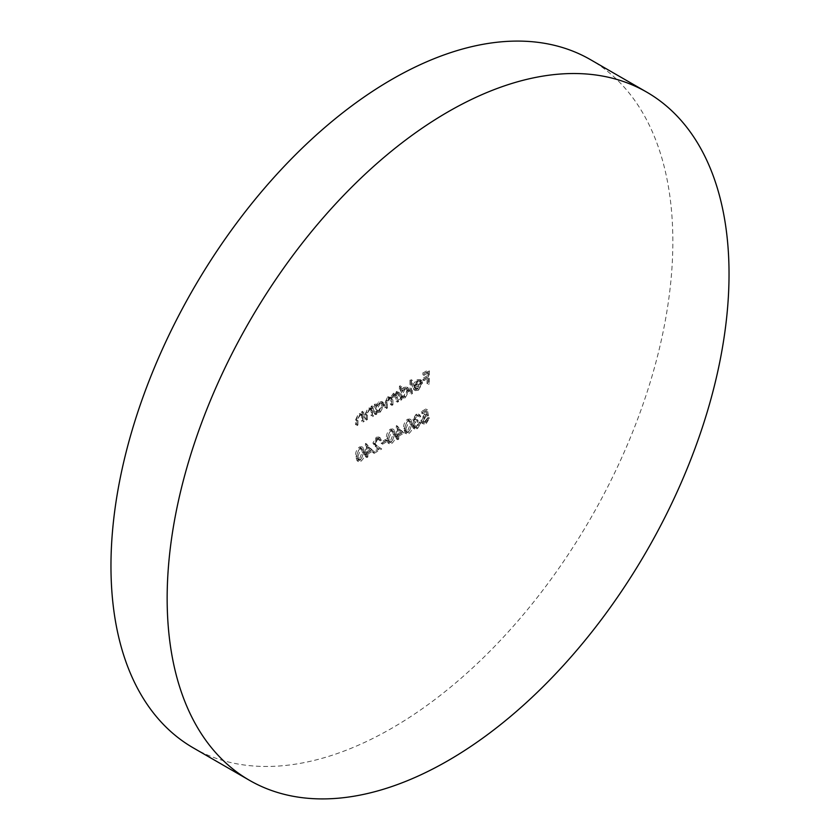 <?xml version="1.0" encoding="UTF-8"?>
<svg xmlns="http://www.w3.org/2000/svg" width="840" height="840" viewBox="0 0 840 840"><rect width="100%" height="100%" fill="white"/><g stroke="black" fill="none" stroke-linecap="round" stroke-linejoin="round"><path stroke-width="0.63" stroke-dasharray="4.2 3.15" d="M193.253 747.863A397.31 229.383 120 0 0 391.902 728.186A397.31 229.383 120 0 0 651.462 378.074A397.31 229.383 120 0 0 590.562 59.703M372.11 415.212L372.11 405.804L371.112 406.382L371.112 408.072L370.639 407.726L372.508 408.891L371.112 408.072L368.004 408.009L364.959 414.53L364.959 419.339L365.957 418.761L366.082 412.125L368.183 409.059L370.209 408.891L370.955 409.952L371.112 415.79L372.11 415.212L373.517 416.02L373.517 406.613L372.11 405.804M425.922 408.944L421.355 411.579L421.355 412.902L425.145 410.718L425.744 413.753L424.431 414.257L420.924 420.494L422.058 423.15L424.809 422.793L428.211 417.197L424.757 421.502L422.73 421.701L421.921 419.874L424.61 415.475L427.067 414.719L425.922 408.944L427.329 409.752L422.762 412.398L421.355 411.579M400.407 385.665L399.409 386.243L399.409 399.452L400.407 398.874L400.407 397.247L402.161 398.286L400.407 397.247L403.736 397.11L407.988 389.77L406.77 387.093L403.704 387.397L400.407 391.282L400.407 385.665L401.814 386.474L400.817 387.051L399.409 386.243M417.165 388.206L414.162 387.954L413.28 389.014L414.068 389.823L417.039 389.435L421.134 382.221L419.832 379.355L421.606 380.436L420.2 379.628L417.018 379.712L413.731 383.46L412.85 387.23L420.137 383.019L417.165 388.206L418.572 389.014L414.162 387.954L416.22 389.351L415.569 388.773L414.677 389.823L413.28 389.014M407.474 432.8C410.288 430.322 411.526 427.35 411.201 423.885L409.805 419.034L407.474 419.265C404.628 421.754 403.347 424.746 403.631 428.264L405.09 433.031L407.474 432.8L408.881 433.608C411.684 431.13 412.933 428.159 412.608 424.694L411.201 423.885M390.327 442.701C393.131 440.223 394.37 437.252 394.055 433.786L392.647 428.935L390.327 429.167C387.481 431.655 386.201 434.647 386.474 438.165L387.933 442.932L390.327 442.701L391.724 443.51C394.538 441.031 395.776 438.06 395.451 434.595L394.055 433.786M376.31 438.575L378.137 438.354L378.903 440.055L379.901 439.478L378.798 437L376.268 437.283L372.897 443.058L375.155 446.376L377.937 448.203L372.75 451.195L372.75 452.519L380.331 448.14L376.005 445.316L373.894 442.586L376.31 438.575L377.717 439.383L379.544 439.163L380.3 440.864L378.903 440.055M359.447 460.53C362.25 458.052 363.5 455.081 363.174 451.616L361.778 446.765L359.447 446.995C356.601 449.474 355.32 452.477 355.593 455.983L357.053 460.761L359.447 460.53L360.854 461.339C363.657 458.861 364.906 455.889 364.581 452.424L363.174 451.616M428.001 382.945L428.001 370.062L422.572 373.202L422.572 374.524L427.004 371.963L427.004 375.931L422.572 378.483L422.572 379.806L427.004 377.244L427.004 383.523L428.001 382.945L429.408 383.754L429.408 370.881L428.001 370.062M371.753 450.125L365.463 443.52L365.463 452.435L364.171 453.18L364.171 454.493L365.463 453.757L365.463 456.729L366.461 456.151L366.461 453.18L371.753 450.125L373.159 450.933L365.663 443.405M385.476 440.885L385.476 439.562L381.181 442.04L381.181 443.352L385.476 440.885L386.883 441.693L386.883 440.37L385.476 439.562M402.623 432.296L396.333 425.691L396.333 434.606L395.052 435.351L395.052 436.674L396.333 435.929L396.333 438.9L397.341 438.322L397.341 435.351L402.623 432.296L404.03 433.104L396.543 425.576M416.02 415.653L417.669 415.433L418.352 416.283L419.349 415.706L418.362 414.068L416.031 414.32L412.776 419.548L414.078 421.449L412.209 425.911L413.259 428.201L416.062 427.844L419.78 421.901L416.042 426.531L413.879 426.856L413.207 425.45L416.64 420.745L416.64 419.423L413.774 418.971L416.02 415.653L418.352 416.283M419.759 417.102L420.756 416.524L419.759 414.876L417.438 415.139L414.183 420.357L415.485 422.257L413.532 421.26L415.485 422.257L414.278 424.053L412.87 423.245M414.278 424.053L413.606 426.72L414.666 429.019L417.469 428.652L421.187 422.709L417.449 427.34L415.286 427.665L414.614 426.258L418.036 421.554L418.036 420.231L415.181 419.78L415.622 420.714L413.774 418.971L415.181 419.78L417.428 416.462M410.991 392.763L410.991 379.554L409.994 380.131L409.994 393.341L410.991 392.763L412.398 393.572L412.398 380.373L410.991 379.554M397.12 400.764L397.12 391.356L396.123 391.933L396.123 393.572L394.989 392.899L393.309 393.393L390.716 397.163L389.981 396.428L392.123 397.971L387.733 396.617L384.972 402.685L384.972 407.778L385.969 407.201L385.969 402.108L387.901 397.667L389.676 397.509L390.548 404.565L391.545 403.988L391.545 399.2L393.488 394.454L395.252 394.296L396.123 401.342L397.12 400.764L398.528 401.583L398.528 392.175L397.12 391.356M398.528 392.175L397.53 392.753L397.53 394.38L394.989 392.899L396.396 393.708L394.716 394.202L393.309 393.393M362.67 420.661L362.67 411.254L361.673 411.831L361.673 413.522L361.2 413.175L363.08 414.33L358.575 413.448L355.53 419.979L355.53 424.788L356.528 424.211L356.643 417.575L358.743 414.509L360.769 414.341L361.515 415.401L361.673 421.239L362.67 420.661L364.077 421.47L364.077 412.062L362.67 411.254M375.396 403.904L374.399 404.481L374.399 413.889L375.396 413.312L375.396 411.684L377.139 412.724L375.396 411.684L378.725 411.558L382.977 404.208L381.759 401.531L378.693 401.835L375.396 405.647L375.396 403.904L376.803 404.712L375.795 405.29L374.399 404.481M429.408 370.881L423.969 374.01L422.572 373.202M423.969 374.01L423.969 375.333L422.572 374.524M423.969 375.333L428.4 372.771L427.004 371.963M428.4 372.771L428.4 376.74L427.004 375.931M428.4 376.74L423.969 379.292L422.572 378.483M423.969 379.292L423.969 380.615L422.572 379.806M423.969 380.615L428.4 378.063L427.004 377.244M428.4 378.063L428.4 384.332L427.004 383.523M428.4 384.332L429.408 383.754M364.581 452.424L363.174 447.573L360.854 447.804L359.447 446.995M360.854 447.804C358.008 450.293 356.727 453.285 357 456.803L355.593 455.983M357 456.803L358.459 461.57L360.854 461.339M358.008 456.215L360.822 449.148L362.502 449.001L363.573 453.002L360.822 460.036L359.142 460.183L358.008 456.215L356.601 455.406L359.415 448.329L361.095 448.193L362.177 452.183L359.415 459.228L357.735 459.375L356.601 455.406M360.822 449.148L359.415 448.329M358.428 459.207L357.021 458.399M360.822 460.036L359.415 459.228M367.07 444.213L365.463 443.52M366.87 444.329L366.87 453.243L365.463 452.435M366.87 453.243L365.579 453.989L364.171 453.18M365.579 453.989L365.579 455.312L364.171 454.493M365.579 455.312L366.87 454.566L365.463 453.757M366.87 454.566L366.87 457.538L365.463 456.729M366.87 457.538L367.868 456.96L366.461 456.151M367.868 456.96L367.868 453.989L366.461 453.18M367.868 453.989L373.159 450.933M371.185 450.744L367.868 452.666L367.868 447.08L371.185 450.744L369.789 449.935L366.461 451.857L366.461 446.261L369.789 449.935M367.868 452.666L366.461 451.857M367.868 447.08L366.461 446.261M380.3 440.864L381.308 440.286L379.901 439.478M381.308 440.286L380.205 437.819L377.664 438.092L376.268 437.283M377.664 438.092L374.304 443.867L372.897 443.058M374.304 443.867L376.551 447.185L379.344 449.012L377.937 448.203M379.344 449.012L374.157 452.004L372.75 451.195M374.157 452.004L374.157 453.327L372.75 452.519M374.157 453.327L381.728 448.959L380.331 448.14M381.728 448.959L376.005 445.316M377.412 446.124L373.894 442.586M375.302 443.394L377.717 439.383M386.883 440.37L382.589 442.848L381.181 442.04M382.589 442.848L382.589 444.171L381.181 443.352M382.589 444.171L386.883 441.693M395.451 434.595L394.055 429.744L391.724 429.975L390.327 429.167M391.724 429.975C388.889 432.464 387.597 435.456 387.881 438.974L386.474 438.165M387.881 438.974L389.34 443.741L391.724 443.51M388.878 438.386L391.692 431.319L393.382 431.172L394.454 435.173L391.692 442.207L390.022 442.355L389.298 441.378L388.878 438.386L387.471 437.577L390.285 430.511L391.976 430.364L393.046 434.364L390.285 441.399L388.616 441.546L387.471 437.577M391.692 431.319L390.285 430.511M389.298 441.378L387.901 440.57M391.692 442.207L390.285 441.399M397.95 426.384L396.333 425.691M397.74 426.51L397.74 435.414L396.333 434.606M397.74 435.414L396.459 436.159L395.052 435.351M396.459 436.159L396.459 437.483L395.052 436.674M396.459 437.483L397.74 436.737L396.333 435.929M397.74 436.737L397.74 439.709L396.333 438.9M397.74 439.709L398.738 439.131L397.341 438.322M398.738 439.131L398.738 436.159L397.341 435.351M398.738 436.159L404.03 433.104M402.066 432.925L398.738 434.837L398.738 429.251L402.066 432.925L400.659 432.106L397.341 434.028L397.341 428.442L400.659 432.106M398.738 434.837L397.341 434.028M398.738 429.251L397.341 428.442M412.608 424.694L411.212 419.843L408.881 420.074L407.474 419.265M408.881 420.074C406.035 422.562 404.754 425.555 405.038 429.072L403.631 428.264M405.038 429.072L406.487 433.839L408.881 433.608M406.035 428.484L408.849 421.418L410.529 421.27L411.611 425.271L408.849 432.306L407.169 432.453L406.455 431.477L406.035 428.484L404.628 427.675L407.442 420.609L409.132 420.462L410.204 424.452L407.442 431.498L405.772 431.644L405.048 430.668L404.628 427.675M408.849 421.418L407.442 420.609M406.455 431.477L405.048 430.668M408.849 432.306L407.442 431.498M420.756 416.524L419.349 415.706M417.438 415.139L416.031 414.32M414.183 420.357L412.776 419.548M413.606 426.72L412.209 425.911M417.469 428.652L416.062 427.844M421.187 422.709L419.78 421.901M420.189 423.286L418.782 422.478M419.307 425.576L417.911 424.757M417.449 427.34L416.042 426.531M414.614 426.258L413.207 425.45M418.036 421.554L416.64 420.745M418.036 420.231L416.64 419.423M414.677 389.823L415.475 390.631L418.446 390.243L417.039 389.435M418.446 390.243L422.541 383.04L421.134 382.221M422.541 383.04L421.606 380.436L418.425 380.52L417.018 379.712M418.425 380.52L415.139 384.269L413.731 383.46M415.139 384.269L414.257 388.048L412.85 387.23M414.257 388.048L421.544 383.838L420.137 383.019M421.544 383.838L418.572 389.014M421.439 382.736L415.254 386.316L418.373 381.707L420.609 381.444L419.066 380.562L420.031 381.927L413.847 385.497L416.966 380.898L419.066 380.562L421.439 382.736L420.031 381.927M415.254 386.316L413.847 385.497M418.373 381.707L416.966 380.898M412.398 380.373L411.39 380.951L409.994 380.131M411.39 380.951L411.39 394.149L409.994 393.341M411.39 394.149L412.398 393.572M400.817 387.051L400.817 400.26L399.409 399.452M400.817 400.26L401.814 399.683L400.407 398.874M401.814 399.683L401.814 398.055L405.143 397.929L403.736 397.11M405.143 397.929L409.395 390.579L407.988 389.77M409.395 390.579L408.177 387.901L405.111 388.206L403.704 387.397M405.111 388.206L401.814 392.091L400.407 391.282M401.814 392.091L401.814 386.474M405.111 396.784L402.707 397.058L401.814 395L405.101 389.372L407.442 389.109L408.387 391.167L405.111 396.784L403.704 395.976L401.3 396.249L400.407 394.191L403.694 388.553L406.035 388.29L406.991 390.358L403.704 395.976M401.814 395L400.407 394.191M405.101 389.372L403.694 388.553M408.387 391.167L406.991 390.358M397.53 392.753L396.123 391.933M397.53 394.38L396.396 393.708L397.53 394.38M394.716 394.202L392.123 397.971L387.733 396.617M389.141 397.425L386.379 403.494L386.379 408.597L384.972 407.778M386.379 408.597L387.377 408.019L385.969 407.201M387.377 408.019L387.377 402.917L389.308 398.486L387.901 397.667M389.308 398.486L391.072 398.318L391.955 401.719L391.955 405.374L390.548 404.565M391.955 405.374L392.952 404.796L391.545 403.988M392.952 404.796L392.952 400.008L394.894 395.262L393.488 394.454M394.894 395.262L396.648 395.115L397.53 398.202L397.53 402.161L396.123 401.342M397.53 402.161L398.528 401.583M422.762 412.398L422.762 413.711L421.355 412.902M422.762 413.711L426.552 411.526L425.145 410.718M426.552 411.526L427.151 414.561L425.744 413.753M427.151 414.561L425.838 415.076L424.431 414.257M425.838 415.076L422.331 421.312L420.924 420.494M422.331 421.312L423.465 423.969L426.216 423.602L424.809 422.793M426.216 423.602L429.618 418.005L428.211 417.197M429.618 418.005L428.62 418.582L427.214 417.774M428.62 418.582L426.163 422.31L424.757 421.502M426.163 422.31L424.137 422.52L423.329 420.683L421.921 419.874M423.329 420.683L426.017 416.283L424.61 415.475M426.017 416.283L428.474 415.527L427.067 414.719M428.474 415.527L427.329 409.752M364.077 412.062L363.08 412.64L361.673 411.831M363.08 412.64L363.08 414.33L359.982 414.267L358.575 413.448M359.982 414.267L356.927 420.788L356.927 425.596L355.53 424.788M356.927 425.596L357.935 425.019L356.528 424.211M357.935 425.019L358.05 418.383L356.643 417.575M358.05 418.383L360.15 415.317L358.743 414.509M360.15 415.317L362.177 415.149L362.922 416.209L361.515 415.401M362.922 416.209L363.08 422.048L361.673 421.239M363.08 422.048L364.077 421.47M373.517 406.613L372.508 407.19L371.112 406.382M372.508 407.19L372.508 408.891L368.004 408.009M369.411 408.818L366.366 415.338L366.366 420.147L364.959 419.339M366.366 420.147L367.364 419.57L365.957 418.761M367.364 419.57L367.49 412.933L366.082 412.125M367.49 412.933L369.59 409.868L368.183 409.059M369.59 409.868L371.616 409.7L372.362 410.76L370.955 409.952M372.362 410.76L372.508 416.598L371.112 415.79M372.508 416.598L373.517 416.02M375.795 405.29L375.795 414.697L374.399 413.889M375.795 414.697L376.803 414.12L375.396 413.312M376.803 414.12L376.803 412.493L380.131 412.367L378.725 411.558M380.131 412.367L384.374 405.017L382.977 404.208M384.374 405.017L383.166 402.35L380.1 402.644L378.693 401.835M380.1 402.644L376.803 406.455L375.396 405.647M376.803 406.455L376.803 404.712M380.09 411.233L377.695 411.506L376.803 409.437L380.079 403.809L382.431 403.546L383.376 405.605L380.09 411.233L378.693 410.424L376.288 410.697L375.396 408.629L378.683 403.001L381.024 402.738L381.969 404.796L378.693 410.424M376.803 409.437L375.396 408.629M380.079 403.809L378.683 403.001M383.376 405.605L381.969 404.796M363.573 453.002L362.177 452.183M376.551 447.185L375.155 446.376M394.454 435.173L393.046 434.364M411.611 425.271L410.204 424.452M386.379 403.494L384.972 402.685M387.377 402.917L385.969 402.108M391.955 401.719L390.548 400.901M392.952 400.008L391.545 399.2M397.53 398.202L396.123 397.383M356.927 420.788L355.53 419.979M357.935 420.588L356.528 419.78M363.08 418.645L361.673 417.837M366.366 415.338L364.959 414.53M367.364 415.149L365.957 414.33M372.508 413.196L371.112 412.388M361.778 446.765L363.174 447.573M357.053 460.761L358.459 461.57M361.095 448.193L362.502 449.001M357.735 459.375L359.142 460.183M378.137 438.354L379.544 439.163M378.798 437L380.205 437.819M392.647 428.935L394.055 429.744M387.933 442.932L389.34 443.741M391.976 430.364L393.382 431.172M388.616 441.546L390.022 442.355M409.805 419.034L411.212 419.843M405.09 433.031L406.487 433.839M409.132 420.462L410.529 421.27M405.772 431.644L407.169 432.453M417.669 415.433L419.076 416.241M418.362 414.068L419.759 414.876M413.259 428.201L414.666 429.019M413.879 426.856L415.286 427.665M414.068 389.823L415.475 390.631M406.77 387.093L408.177 387.901M401.3 396.249L402.707 397.058M406.035 388.29L407.442 389.109M395.546 393.099L396.942 393.907M389.676 397.509L391.072 398.318M395.252 394.296L396.648 395.115M422.058 423.15L423.465 423.969M422.73 421.701L424.137 422.52M360.769 414.341L362.177 415.149M370.209 408.891L371.616 409.7M381.759 401.531L383.166 402.35M376.288 410.697L377.695 411.506M381.024 402.738L382.431 403.546"/><path stroke-width="1.26" d="M448.098 111.814A397.31 229.383 120 0 0 188.538 461.927A397.31 229.383 120 0 0 249.438 780.297A397.31 229.383 120 0 0 448.098 760.62A397.31 229.383 120 0 0 707.648 410.508A397.31 229.383 120 0 0 646.748 92.138A397.31 229.383 120 0 0 448.098 111.814M646.748 92.138L590.562 59.703A397.31 229.383 120 0 0 391.902 79.38A397.31 229.383 120 0 0 132.352 429.492A397.31 229.383 120 0 0 193.253 747.863L249.438 780.297"/></g></svg>
